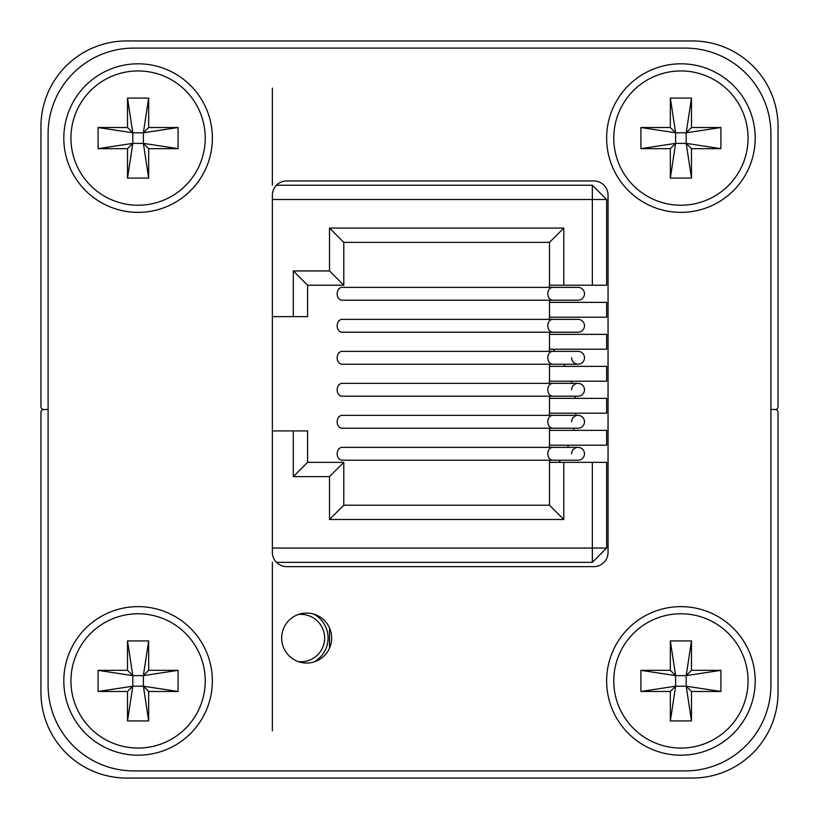<?xml version="1.0" encoding="UTF-8"?>
<svg xmlns="http://www.w3.org/2000/svg" width="819" height="819" viewBox="0 0 819 819"><rect width="100%" height="100%" fill="white"/><g stroke="black" fill="none" stroke-linecap="round" stroke-linejoin="round"><path stroke-width="1.23" d="M770.904 409.5L775.194 409.5A2.856 2.856 0 0 0 778.05 406.644L778.05 126.658A85.708 85.708 0 0 0 692.342 40.95L126.658 40.95A85.708 85.708 0 0 0 40.95 126.658L40.95 406.644A2.856 2.856 0 0 0 43.806 409.5L48.096 409.5L43.806 409.5A2.856 2.856 0 0 0 40.95 412.356L40.95 692.342A85.708 85.708 0 0 0 126.658 778.05L692.342 778.05A85.708 85.708 0 0 0 778.05 692.342L778.05 412.356A2.856 2.856 0 0 0 775.194 409.5L770.904 409.5M306.644 663.052A25 25 0 0 0 331.644 638.062A25 25 0 0 0 306.644 613.062A25 25 0 0 0 281.654 638.062A25 25 0 0 0 306.644 663.052M138.083 755.19A74.283 74.283 0 0 0 212.367 680.917A74.283 74.283 0 0 0 138.083 606.633A74.283 74.283 0 0 0 63.81 680.917A74.283 74.283 0 0 0 138.083 755.19M138.083 212.367A74.283 74.283 0 0 0 212.367 138.083A74.283 74.283 0 0 0 138.083 63.81A74.283 74.283 0 0 0 63.81 138.083A74.283 74.283 0 0 0 138.083 212.367M680.917 212.367A74.283 74.283 0 0 0 755.19 138.083A74.283 74.283 0 0 0 680.917 63.81A74.283 74.283 0 0 0 606.633 138.083A74.283 74.283 0 0 0 680.917 212.367M680.917 755.19A74.283 74.283 0 0 0 755.19 680.917A74.283 74.283 0 0 0 680.917 606.633A74.283 74.283 0 0 0 606.633 680.917A74.283 74.283 0 0 0 680.917 755.19M133.804 770.904L685.196 770.904A85.708 85.708 0 0 0 770.904 685.196L770.904 133.804A85.708 85.708 0 0 0 685.196 48.096L133.804 48.096A85.708 85.708 0 0 0 48.096 133.804L48.096 685.196A85.708 85.708 0 0 0 133.804 770.904M272.369 199.508L272.369 552.344A14.281 14.281 0 0 0 286.65 566.635L593.775 566.635A14.281 14.281 0 0 0 608.056 552.344L608.056 195.229A14.281 14.281 0 0 0 593.775 180.938L286.65 180.938A14.281 14.281 0 0 0 272.369 195.229L272.369 199.508L592.342 199.508L592.342 185.227L606.633 199.508L606.633 285.217L549.488 285.217L549.488 287.367M272.369 88.094L272.369 185.227M272.369 562.346L272.369 730.906M298.229 614.526A23.69 23.69 0 0 1 324.631 638.062A23.69 23.69 0 0 1 298.229 661.598M329.504 627.927L329.504 648.187M313.564 614.035A27.14 27.14 0 0 1 313.564 662.08M578.06 415.356A6.429 6.429 0 0 1 584.49 421.785A6.429 6.429 0 0 1 578.06 428.214L552.774 428.214A6.429 4.955 90 0 1 547.819 421.785A6.429 4.955 90 0 1 552.774 415.356L578.06 415.356A6.429 6.429 0 0 0 571.631 421.785A6.429 6.429 0 0 1 578.06 415.356A6.429 6.429 0 0 1 584.49 421.785A6.429 6.429 0 0 0 578.06 415.356M552.774 415.356L342.117 415.356A6.429 4.955 90 0 0 337.172 421.785A6.429 4.955 90 0 0 342.117 428.214L552.774 428.214M578.06 287.367A6.429 6.429 0 0 1 584.49 293.796A6.429 6.429 0 0 1 578.06 300.225L552.774 300.225A6.429 4.955 90 0 1 547.819 293.796A6.429 4.955 90 0 1 552.774 287.367L578.06 287.367M552.774 287.367L342.117 287.367A6.429 4.955 90 0 0 337.172 293.796A6.429 4.955 90 0 0 342.117 300.225L552.774 300.225M578.06 447.358A6.429 6.429 0 0 1 584.49 453.787A6.429 6.429 0 0 1 578.06 460.206L552.774 460.206A6.429 4.955 90 0 1 547.819 453.787A6.429 4.955 90 0 1 552.774 447.358L578.06 447.358A6.429 6.429 0 0 0 571.631 453.787A6.429 6.429 0 0 1 578.06 447.358A6.429 6.429 0 0 1 584.49 453.787A6.429 6.429 0 0 0 578.06 447.358M552.774 447.358L342.117 447.358A6.429 4.955 90 0 0 337.172 453.787A6.429 4.955 90 0 0 342.117 460.206L552.774 460.206M276.453 562.346L592.342 562.346L606.633 548.065L606.633 462.356L592.342 462.356L592.342 562.346M272.369 548.065L606.633 548.065M272.369 430.927L293.294 430.927L293.294 476.638L329.504 476.638L329.504 519.492L563.779 519.492L563.779 462.356L592.342 462.356M329.504 476.638L343.785 462.356L307.586 462.356L307.586 430.927L293.294 430.927M549.488 428.214L549.488 447.358M549.488 460.206L549.488 462.356L563.779 462.356M549.488 396.212L549.488 415.356M549.488 364.22L549.488 383.364M549.488 332.217L549.488 351.361M549.488 300.225L549.488 319.359M276.453 185.227L592.342 185.227M563.779 519.492L549.488 505.21L549.488 462.356M329.504 519.492L343.785 505.21L549.488 505.21M343.785 462.356L343.785 505.21M293.294 476.638L307.586 462.356M293.294 316.646L307.586 316.646L307.586 285.217L343.785 285.217L343.785 242.363L549.488 242.363L563.779 228.081L329.504 228.081L329.504 270.935L293.294 270.935L293.294 316.646L272.369 316.646M549.488 317.219L606.633 317.219L606.633 302.365L549.488 302.365M549.488 349.222L606.633 349.222L606.633 334.357L549.488 334.357M549.488 381.214L606.633 381.214L606.633 366.359L549.488 366.359M549.488 413.216L606.633 413.216L606.633 398.362L549.488 398.362M549.488 445.208L606.633 445.208L606.633 430.354L549.488 430.354M549.488 285.217L549.488 242.363M343.785 242.363L329.504 228.081M592.342 285.217L592.342 199.508L606.633 199.508M563.779 285.217L563.779 228.081M343.785 285.217L329.504 270.935M307.586 285.217L293.294 270.935M578.06 383.364A6.429 6.429 0 0 1 584.49 389.783A6.429 6.429 0 0 1 578.06 396.212L552.774 396.212A6.429 4.955 90 0 1 547.819 389.783A6.429 4.955 90 0 1 552.774 383.364L578.06 383.364A6.429 6.429 0 0 0 571.631 389.783A6.429 6.429 0 0 1 578.06 383.364A6.429 6.429 0 0 1 584.49 389.783A6.429 6.429 0 0 0 578.06 383.364M552.774 383.364L342.117 383.364A6.429 4.955 90 0 0 337.172 389.783A6.429 4.955 90 0 0 342.117 396.212L552.774 396.212M578.06 319.359A6.429 6.429 0 0 1 584.49 325.788A6.429 6.429 0 0 1 578.06 332.217L552.774 332.217A6.429 4.955 90 0 1 547.819 325.788A6.429 4.955 90 0 1 552.774 319.359L578.06 319.359M552.774 319.359L342.117 319.359A6.429 4.955 90 0 0 337.172 325.788A6.429 4.955 90 0 0 342.117 332.217L552.774 332.217M552.774 351.361A6.429 4.955 90 0 0 547.819 357.79A6.429 4.955 90 0 0 552.774 364.22L342.117 364.22A6.429 4.955 90 0 1 337.172 357.79A6.429 4.955 90 0 1 342.117 351.361L578.06 351.361A6.429 6.429 0 0 1 584.49 357.79A6.429 6.429 0 0 1 578.06 364.22A6.429 6.429 0 0 0 584.49 357.79A6.429 6.429 0 0 1 578.06 364.22A6.429 6.429 0 0 1 571.631 357.79M205.231 680.917A67.138 67.138 0 0 0 138.083 613.769A67.138 67.138 0 0 0 70.946 680.917A67.138 67.138 0 0 0 138.083 748.054A67.138 67.138 0 0 0 205.231 680.917M127.518 720.915L127.518 691.482L98.085 691.482L98.085 670.341L127.518 670.341L127.518 640.919L148.659 640.919L148.659 670.341L178.081 670.341L178.081 691.482L148.659 691.482L148.659 720.915L127.518 720.915L132.801 686.199L127.518 691.482M148.659 691.482L143.376 686.199L132.801 686.199L132.801 675.624L143.376 675.624L148.659 670.341M148.659 720.915L143.376 686.199L143.376 675.624L148.659 640.919M127.518 670.341L132.801 675.624L127.518 640.919M98.085 691.482L132.801 686.199M98.085 670.341L132.801 675.624M178.081 691.482L143.376 686.199M178.081 670.341L143.376 675.624M205.231 138.083A67.138 67.138 0 0 0 138.083 70.946A67.138 67.138 0 0 0 70.946 138.083A67.138 67.138 0 0 0 138.083 205.231A67.138 67.138 0 0 0 205.231 138.083M127.518 178.081L127.518 148.659L98.085 148.659L98.085 127.518L127.518 127.518L127.518 98.085L148.659 98.085L148.659 127.518L178.081 127.518L178.081 148.659L148.659 148.659L148.659 178.081L127.518 178.081L132.801 143.376L127.518 148.659M148.659 148.659L143.376 143.376L132.801 143.376L132.801 132.801L143.376 132.801L148.659 127.518M148.659 178.081L143.376 143.376L143.376 132.801L148.659 98.085M127.518 127.518L132.801 132.801L127.518 98.085M98.085 148.659L132.801 143.376M98.085 127.518L132.801 132.801M178.081 148.659L143.376 143.376M178.081 127.518L143.376 132.801M748.054 138.083A67.138 67.138 0 0 0 680.917 70.946A67.138 67.138 0 0 0 613.769 138.083A67.138 67.138 0 0 0 680.917 205.231A67.138 67.138 0 0 0 748.054 138.083M670.341 178.081L670.341 148.659L640.919 148.659L640.919 127.518L670.341 127.518L670.341 98.085L691.482 98.085L691.482 127.518L720.915 127.518L720.915 148.659L691.482 148.659L691.482 178.081L670.341 178.081L675.624 143.376L670.341 148.659M691.482 148.659L686.199 143.376L675.624 143.376L675.624 132.801L686.199 132.801L691.482 127.518M691.482 178.081L686.199 143.376L686.199 132.801L691.482 98.085M670.341 127.518L675.624 132.801L670.341 98.085M640.919 148.659L675.624 143.376M640.919 127.518L675.624 132.801M720.915 148.659L686.199 143.376M720.915 127.518L686.199 132.801M748.054 680.917A67.138 67.138 0 0 0 680.917 613.769A67.138 67.138 0 0 0 613.769 680.917A67.138 67.138 0 0 0 680.917 748.054A67.138 67.138 0 0 0 748.054 680.917M670.341 720.915L670.341 691.482L640.919 691.482L640.919 670.341L670.341 670.341L670.341 640.919L691.482 640.919L691.482 670.341L720.915 670.341L720.915 691.482L691.482 691.482L691.482 720.915L670.341 720.915L675.624 686.199L670.341 691.482M691.482 691.482L686.199 686.199L675.624 686.199L675.624 675.624L686.199 675.624L691.482 670.341M691.482 720.915L686.199 686.199L686.199 675.624L691.482 640.919M670.341 670.341L675.624 675.624L670.341 640.919M640.919 691.482L675.624 686.199M640.919 670.341L675.624 675.624M720.915 691.482L686.199 686.199M720.915 670.341L686.199 675.624M552.989 349.222A90.704 90.704 0 0 1 554.842 351.361M563.81 364.22A90.704 90.704 0 0 1 565.008 366.359M571.396 381.214A90.704 90.704 0 0 1 572.071 383.364M574.938 396.212A90.704 90.704 0 0 1 575.235 398.362M575.839 413.216A90.704 90.704 0 0 1 575.726 415.356M573.965 428.214A90.704 90.704 0 0 1 573.484 430.354M568.591 445.208A90.704 90.704 0 0 1 567.639 447.358M560.421 460.206A90.704 90.704 0 0 1 558.927 462.356M552.774 364.22L578.06 364.22"/></g></svg>
